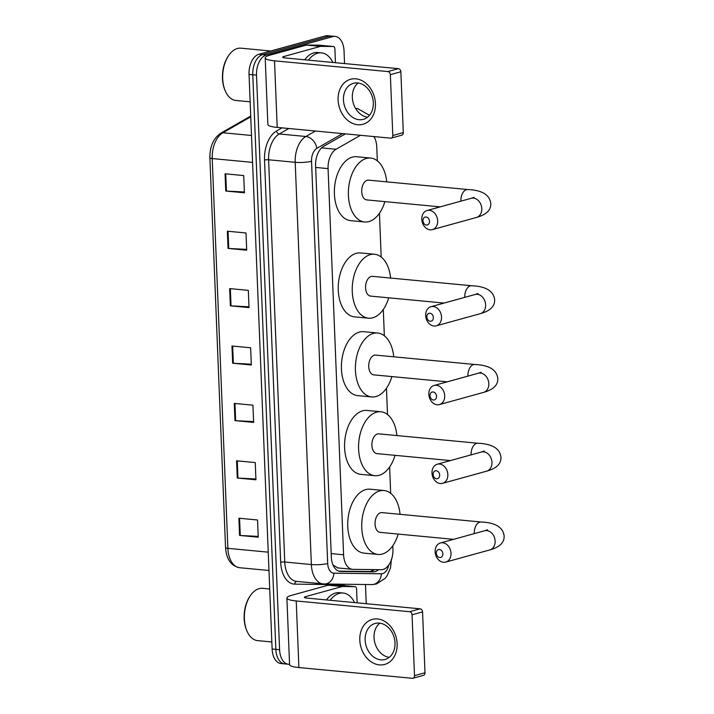 <?xml version="1.0" encoding="UTF-8"?>
<svg xmlns="http://www.w3.org/2000/svg" width="714" height="714" viewBox="0 0 714 714"><rect width="100%" height="100%" fill="white"/><g stroke="black" fill="none" stroke-linecap="round" stroke-linejoin="round"><path stroke-width="1.07" d="M360.472 135.303L336.071 149.253A17.511 10.442 95.4 0 0 328.074 168.611L343.586 554.787A17.511 10.442 95.4 0 0 352.439 569.317A17.511 10.442 95.4 0 0 352.948 569.344L381.276 569.701A17.511 10.442 95.4 0 0 383.115 569.46A17.511 10.442 95.4 0 0 392.923 549.334L392.78 545.755M332.894 564.89L337.776 567.907M377.322 160.828L376.769 146.968A17.511 10.442 95.4 0 0 373.85 136.57M390.674 493.294L389.621 467.001M387.515 414.539L386.452 388.246M384.346 335.785L383.293 309.492M381.187 257.031L379.429 213.29M345.406 133.875L323.603 146.343A17.511 10.442 95.4 0 0 315.606 165.693L331.323 556.911A17.511 10.442 95.4 0 0 340.167 571.45A17.511 10.442 95.4 0 0 340.685 571.477L373.261 571.887A17.511 10.442 95.4 0 0 375.1 571.646A17.511 10.442 95.4 0 0 378.59 569.665M374.502 569.62A17.511 10.442 -84.6 0 1 371.369 571.289A17.511 10.442 -84.6 0 1 369.531 571.53L338.748 571.146M289.554 664.252A17.511 10.442 -84.6 0 1 288.438 664.243A17.511 10.442 -84.6 0 1 279.585 649.713L256.513 75.122A17.511 10.442 -84.6 0 1 266.322 55.005L332.84 36.619A17.511 10.442 -84.6 0 1 335.187 36.405A17.511 10.442 -84.6 0 1 344.041 50.944L344.541 63.564M365.47 584.507L366.237 603.705M335.187 36.405L327.717 35.7A17.511 10.442 -84.6 0 0 325.379 35.914L258.861 54.291A17.511 10.442 -84.6 0 0 249.043 74.417L272.123 649.008A17.511 10.442 -84.6 0 0 280.977 663.538L284.707 663.895A17.511 10.442 -84.6 0 1 275.854 649.356L252.774 74.774A17.511 10.442 -84.6 0 1 262.591 54.648L329.109 36.271A17.511 10.442 -84.6 0 1 331.457 36.057A17.511 10.442 -84.6 0 0 329.109 36.271L262.591 54.648A17.511 10.442 -84.6 0 0 252.774 74.774L275.854 649.356A17.511 10.442 -84.6 0 0 284.707 663.895L288.438 664.243M227.355 231.202L246.018 232.969L246.714 250.195L228.052 248.418L227.355 231.202M225.053 173.797L243.715 175.573L244.411 192.789L225.749 191.022L225.053 173.797M234.272 403.41L252.934 405.177L253.631 422.393L234.968 420.626L234.272 403.41M236.584 460.807L255.246 462.574L255.933 479.799L237.271 478.032L236.584 460.807M238.887 518.212L257.549 519.979L258.245 537.196L239.574 535.429L238.887 518.212M229.667 288.599L248.329 290.375L249.016 307.591L230.354 305.824L229.667 288.599M231.97 346.004L250.632 347.772L251.328 364.997L232.657 363.221L231.97 346.004M251.292 364.194L233.353 363.274A4.668 0.83 177.7 0 1 232.657 363.221M248.99 306.797L231.05 305.869A4.668 0.83 177.7 0 1 230.354 305.824M258.209 536.401L240.27 535.482A4.668 0.83 177.7 0 1 239.574 535.429M255.907 478.996L237.967 478.077A4.668 0.83 177.7 0 1 237.271 478.032M253.595 421.599L235.656 420.68A4.668 0.83 177.7 0 1 234.968 420.626M244.375 191.995L226.436 191.066A4.668 0.83 177.7 0 1 225.749 191.022M246.678 249.391L228.739 248.472A4.668 0.83 177.7 0 1 228.052 248.418M397.127 643.698A23.348 18.278 74.6 0 1 379.384 664.886A23.348 18.278 74.6 0 1 359.802 640.163A23.348 18.278 74.6 0 1 377.545 618.967A23.348 18.278 74.6 0 1 397.127 643.698M365.149 640.065A18.68 14.628 -105.4 0 0 385.06 659.486A18.68 14.628 -105.4 0 0 395.012 642.895A18.68 14.628 -105.4 0 0 375.109 623.474A18.68 14.628 -105.4 0 0 365.149 640.065M389.246 657.344A18.68 14.628 74.6 0 1 374.038 637.611A18.68 14.628 74.6 0 1 379.803 623.17M342.479 586.497A2.918 1.74 95.4 0 0 342.167 586.542L328.172 585.212A2.918 1.74 -84.6 0 1 328.476 585.177L342.479 586.497L355.028 586.658A2.918 1.74 95.4 0 1 355.108 586.667A2.918 1.74 95.4 0 1 356.589 589.086L357.143 602.848M328.172 585.212L291.562 595.333A23.348 4.15 -2.3 0 0 286.894 598.037A23.348 4.15 -2.3 0 0 296.221 600.965L409.604 611.711L420.109 608.81L306.725 598.064A5.837 1.035 177.7 0 1 304.396 597.332A5.837 1.035 177.7 0 1 305.565 596.654L342.167 586.542M328.476 585.177L341.024 585.337A2.918 1.74 -84.6 0 1 341.113 585.337A2.918 1.74 -84.6 0 1 341.194 585.346M286.894 598.037L289.572 664.618A23.348 4.15 -2.3 0 0 298.898 667.554L412.273 678.3A2.918 2.285 -105.4 0 0 412.942 678.246A2.918 2.285 -105.4 0 0 414.495 675.649L425 672.749A2.918 2.285 74.6 0 1 423.438 675.346L412.942 678.246M420.109 608.81A2.918 2.285 74.6 0 1 422.554 611.907L412.049 614.808L414.495 675.649M412.049 614.808A2.918 2.285 -105.4 0 0 409.604 611.711M422.554 611.907L425 672.749M271.838 641.975L257.656 640.628A26.266 15.663 -84.6 0 1 246.901 630.89A26.266 15.663 -84.6 0 1 250.221 595.86A26.266 15.663 -84.6 0 1 259.102 588.648A26.266 15.663 -84.6 0 1 262.618 588.318L269.713 588.996M330.154 600.287A29.194 17.404 -84.6 0 1 339.239 593.379A29.194 17.404 -84.6 0 1 343.148 593.022A29.194 17.404 -84.6 0 1 354.546 602.598M326.414 599.93A29.194 17.404 -84.6 0 1 335.509 593.031A29.194 17.404 -84.6 0 1 339.409 592.665L343.148 593.022M246.901 630.89L246.553 630.069A25.106 14.967 -84.6 0 1 249.721 596.601L250.221 595.86M442.85 553.814A4.088 3.195 -105.4 0 0 439.422 549.485A4.088 3.195 -105.4 0 0 436.316 553.189A4.088 3.195 -105.4 0 0 439.744 557.518A4.088 3.195 -105.4 0 0 442.85 553.814M435.147 551.779A9.925 7.774 74.6 0 1 440.44 542.97A9.925 7.774 74.6 0 1 451.016 553.288A9.925 7.774 74.6 0 1 445.723 562.096A9.925 7.774 74.6 0 1 435.147 551.779M487.457 529.77L484.556 530.779A9.925 7.774 -105.4 0 1 495.123 541.096A9.925 7.774 -105.4 0 1 489.84 549.914C499.729 547.174 504.486 542.497 504.12 535.893C503.031 527.244 495.373 522.621 481.147 522.005L381.945 512.607A9.925 5.917 95.4 0 0 380.616 512.732A9.925 5.917 95.4 0 0 375.055 523.032A9.925 5.917 95.4 0 0 380.071 532.367L453.586 539.338M398.198 534.081A32.112 19.144 -84.6 0 1 382.276 554.055A32.112 19.144 -84.6 0 1 377.983 554.448A32.112 19.144 -84.6 0 1 361.73 524.255A32.112 19.144 -84.6 0 1 379.741 490.92A32.112 19.144 -84.6 0 1 384.043 490.518A32.112 19.144 -84.6 0 1 400.072 514.321M377.983 554.448L363.988 553.127A32.112 19.144 -84.6 0 1 347.736 522.925A32.112 19.144 -84.6 0 1 365.746 489.59A32.112 19.144 -84.6 0 1 370.039 489.197L384.043 490.518M439.681 475.06A4.088 3.195 -105.4 0 0 436.254 470.731A4.088 3.195 -105.4 0 0 433.148 474.435A4.088 3.195 -105.4 0 0 436.575 478.764A4.088 3.195 -105.4 0 0 439.681 475.06M431.988 473.025A9.925 7.774 74.6 0 1 437.271 464.216A9.925 7.774 74.6 0 1 447.848 474.533A9.925 7.774 74.6 0 1 442.564 483.342A9.925 7.774 74.6 0 1 431.988 473.025M484.297 451.016L481.388 452.024A9.925 7.774 -105.4 0 1 491.964 462.342A9.925 7.774 -105.4 0 1 486.671 471.16C496.56 468.42 501.317 463.743 500.951 457.139C499.862 448.49 492.205 443.867 477.978 443.251L378.786 433.853A9.925 5.917 95.4 0 0 377.456 433.978A9.925 5.917 95.4 0 0 371.887 444.278A9.925 5.917 95.4 0 0 376.912 453.613L450.427 460.584M395.038 455.327A32.112 19.144 -84.6 0 1 379.116 475.301A32.112 19.144 -84.6 0 1 374.814 475.694A32.112 19.144 -84.6 0 1 358.571 445.5A32.112 19.144 -84.6 0 1 376.581 412.165A32.112 19.144 -84.6 0 1 380.874 411.764A32.112 19.144 -84.6 0 1 396.913 435.567M374.814 475.694L360.82 474.373A32.112 19.144 -84.6 0 1 344.576 444.17A32.112 19.144 -84.6 0 1 362.587 410.836A32.112 19.144 -84.6 0 1 366.88 410.443L380.874 411.764M436.522 396.306A4.088 3.195 -105.4 0 0 433.095 391.977A4.088 3.195 -105.4 0 0 429.989 395.681A4.088 3.195 -105.4 0 0 433.416 400.01A4.088 3.195 -105.4 0 0 436.522 396.306M428.819 394.271A9.925 7.774 74.6 0 1 434.112 385.462A9.925 7.774 74.6 0 1 444.688 395.779A9.925 7.774 74.6 0 1 439.396 404.588A9.925 7.774 74.6 0 1 428.819 394.271M481.129 372.262L478.228 373.27A9.925 7.774 -105.4 0 1 488.804 383.588A9.925 7.774 -105.4 0 1 483.512 392.405C493.401 389.666 498.158 384.989 497.792 378.375C496.703 369.736 489.045 365.113 474.819 364.497L375.618 355.099A9.925 5.917 95.4 0 0 374.297 355.215A9.925 5.917 95.4 0 0 368.727 365.523A9.925 5.917 95.4 0 0 373.752 374.859L447.267 381.829M391.87 376.573A32.112 19.144 -84.6 0 1 375.957 396.547A32.112 19.144 -84.6 0 1 371.655 396.939A32.112 19.144 -84.6 0 1 355.411 366.746A32.112 19.144 -84.6 0 1 373.413 333.411A32.112 19.144 -84.6 0 1 377.715 333.01A32.112 19.144 -84.6 0 1 393.744 356.813M371.655 396.939L357.66 395.618A32.112 19.144 -84.6 0 1 341.408 365.416A32.112 19.144 -84.6 0 1 359.419 332.081A32.112 19.144 -84.6 0 1 363.721 331.689L377.715 333.01M433.353 317.551A4.088 3.195 -105.4 0 0 429.926 313.223A4.088 3.195 -105.4 0 0 426.829 316.927A4.088 3.195 -105.4 0 0 430.256 321.255A4.088 3.195 -105.4 0 0 433.353 317.551M425.66 315.517A9.925 7.774 74.6 0 1 430.953 306.708A9.925 7.774 74.6 0 1 441.529 317.025A9.925 7.774 74.6 0 1 436.236 325.834A9.925 7.774 74.6 0 1 425.66 315.517M477.969 293.508L475.06 294.516A9.925 7.774 -105.4 0 1 485.636 304.833A9.925 7.774 -105.4 0 1 480.352 313.651C490.232 310.911 494.998 306.235 494.624 299.621C493.544 290.982 485.886 286.359 471.651 285.743L372.458 276.345A9.925 5.917 95.4 0 0 371.128 276.461A9.925 5.917 95.4 0 0 365.568 286.769A9.925 5.917 95.4 0 0 370.584 296.105L444.099 303.066M388.711 297.818A32.112 19.144 -84.6 0 1 372.788 317.792A32.112 19.144 -84.6 0 1 368.495 318.185A32.112 19.144 -84.6 0 1 352.243 287.992A32.112 19.144 -84.6 0 1 370.254 254.648A32.112 19.144 -84.6 0 1 374.555 254.255A32.112 19.144 -84.6 0 1 390.585 278.058M368.495 318.185L354.492 316.864A32.112 19.144 -84.6 0 1 338.249 286.662A32.112 19.144 -84.6 0 1 356.259 253.327A32.112 19.144 -84.6 0 1 360.552 252.934L374.555 254.255M429.498 221.34A4.088 3.195 -105.4 0 0 426.062 217.011A4.088 3.195 -105.4 0 0 422.965 220.724A4.088 3.195 -105.4 0 0 426.392 225.053A4.088 3.195 -105.4 0 0 429.498 221.34M421.796 219.314A9.925 7.774 74.6 0 1 427.088 210.496A9.925 7.774 74.6 0 1 437.664 220.813A9.925 7.774 74.6 0 1 432.372 229.631A9.925 7.774 74.6 0 1 421.796 219.314M474.105 197.296L471.195 198.313A9.925 7.774 -105.4 0 1 481.771 208.631A9.925 7.774 -105.4 0 1 476.488 217.44C486.368 214.709 491.134 210.032 490.759 203.419C489.679 194.779 482.021 190.147 467.786 189.54L368.594 180.142A9.925 5.917 95.4 0 0 367.264 180.258A9.925 5.917 95.4 0 0 361.703 190.567A9.925 5.917 95.4 0 0 366.719 199.902L440.235 206.864M384.846 201.616A32.112 19.144 -84.6 0 1 368.924 221.59A32.112 19.144 -84.6 0 1 364.631 221.983A32.112 19.144 -84.6 0 1 348.378 191.789A32.112 19.144 -84.6 0 1 366.389 158.446A32.112 19.144 -84.6 0 1 370.691 158.053A32.112 19.144 -84.6 0 1 386.72 181.856M364.631 221.983L350.628 220.653A32.112 19.144 -84.6 0 1 334.384 190.459A32.112 19.144 -84.6 0 1 352.395 157.125A32.112 19.144 -84.6 0 1 356.688 156.723L370.691 158.053M375.43 103.548A23.348 18.278 74.6 0 1 357.696 124.745A23.348 18.278 74.6 0 1 338.106 100.014A23.348 18.278 74.6 0 1 355.849 78.826A23.348 18.278 74.6 0 1 375.43 103.548M343.461 99.924A18.68 14.628 -105.4 0 0 363.364 119.345A18.68 14.628 -105.4 0 0 373.315 102.754A18.68 14.628 -105.4 0 0 353.412 83.333A18.68 14.628 -105.4 0 0 343.461 99.924M367.549 117.194A18.68 14.628 74.6 0 1 352.341 97.461A18.68 14.628 74.6 0 1 358.107 83.02M320.782 46.356A2.918 1.74 95.4 0 0 320.479 46.392L306.476 45.071A2.918 1.74 -84.6 0 1 306.779 45.027L320.782 46.356L333.331 46.517A2.918 1.74 95.4 0 1 333.42 46.517A2.918 1.74 95.4 0 1 334.893 48.936L335.446 62.698M306.476 45.071L269.865 55.183A23.348 4.15 -2.3 0 0 265.197 57.888A23.348 4.15 -2.3 0 0 274.524 60.824L387.907 71.57L398.412 68.669L285.029 57.923A5.837 1.035 177.7 0 1 282.699 57.182A5.837 1.035 177.7 0 1 283.869 56.513L320.479 46.392M306.779 45.027L319.337 45.187A2.918 1.74 -84.6 0 1 319.417 45.187A2.918 1.74 -84.6 0 1 319.506 45.205M265.197 57.888L267.875 124.477A23.348 4.15 -2.3 0 0 277.202 127.404L390.585 138.15A2.918 2.285 -105.4 0 0 391.245 138.097A2.918 2.285 -105.4 0 0 392.798 135.499L403.303 132.599A2.918 2.285 74.6 0 1 401.75 135.196L391.245 138.097M398.412 68.669A2.918 2.285 74.6 0 1 400.857 71.757L390.353 74.658L392.798 135.499M390.353 74.658A2.918 2.285 -105.4 0 0 387.907 71.57M400.857 71.757L403.303 132.599M250.15 101.825L235.968 100.478A26.266 15.663 -84.6 0 1 225.205 90.74A26.266 15.663 -84.6 0 1 228.525 55.719A26.266 15.663 -84.6 0 1 237.405 48.498A26.266 15.663 -84.6 0 1 240.921 48.177L270.767 51.006M308.457 60.137A29.194 17.404 -84.6 0 1 317.543 53.229A29.194 17.404 -84.6 0 1 321.452 52.872A29.194 17.404 -84.6 0 1 332.849 62.448M304.726 59.789A29.194 17.404 -84.6 0 1 313.812 52.881A29.194 17.404 -84.6 0 1 317.721 52.524L321.452 52.872M225.205 90.74L224.856 89.928A25.106 14.967 -84.6 0 1 228.034 56.451L228.525 55.719M372.396 569.594A17.511 14.039 90.7 0 1 371.405 571.28M331.189 553.609L343.586 554.787M315.677 167.433L328.074 168.611M321.568 147.878L336.071 149.253M342.631 133.607L316.864 148.342A11.674 6.961 95.4 0 0 311.536 161.248L327.69 563.489A11.674 6.961 95.4 0 0 333.929 573.19L381.392 573.797A11.674 6.961 95.4 0 0 382.615 573.637A11.674 6.961 95.4 0 0 388.728 565.095M345.299 584.248A26.266 15.663 -84.6 0 1 344.933 584.355A26.266 15.663 -84.6 0 1 342.176 584.721L294.721 584.123A26.266 15.663 -84.6 0 1 280.682 562.284L264.519 160.043A26.266 15.663 -84.6 0 1 276.523 131.01L282.021 127.86M279.585 649.713L272.123 649.008M332.84 36.619L325.379 35.914M266.322 55.005L258.861 54.291M256.513 75.122L249.043 74.417M323.835 583.954A23.348 13.923 -84.6 0 1 323.156 583.918A23.348 13.923 -84.6 0 1 311.358 564.542L284.761 562.016A23.348 13.923 95.4 0 0 296.56 581.392L324.451 583.981L371.914 584.587A11.674 9.362 90.7 0 0 381.392 573.797M355.742 108.715A23.348 13.923 -84.6 0 1 357.776 108.662L355.581 108.448M327.69 563.489A11.674 2.08 177.7 0 1 311.358 564.542L295.203 162.301A23.348 13.923 -84.6 0 1 305.869 136.49L279.272 133.973A23.348 13.923 95.4 0 0 268.607 159.775L284.761 562.016A2.918 0.518 -2.3 0 0 280.682 562.284M316.864 148.342A11.674 8.639 60.2 0 0 305.869 136.49L315.418 131.028M288.822 128.511L279.272 133.973A2.918 2.16 -119.8 0 1 276.523 131.01M311.536 161.248A11.674 2.08 177.7 0 1 295.203 162.301L268.607 159.775A2.918 0.518 -2.3 0 0 264.519 160.043M296.917 581.428A2.918 2.338 -89.3 0 0 294.721 584.123M342.247 584.213A2.918 2.338 -89.3 0 0 342.176 584.721M333.929 573.19A11.674 9.362 90.7 0 1 324.451 583.981M369.531 571.53L373.261 571.887M339.668 571.379L340.685 571.477M268.232 552.163L227.873 548.334A5.837 1.035 177.7 0 1 225.544 547.602L209.88 157.83A5.837 1.035 -2.3 0 0 212.219 158.562L227.873 548.334A23.348 13.923 95.4 0 0 239.672 567.719C231.095 565.979 226.392 559.276 225.544 547.602M209.88 157.83C209.8 146.459 213.441 138.239 220.813 133.17A5.837 4.32 60.2 0 1 222.884 132.759A23.348 13.923 95.4 0 0 212.219 158.562L252.577 162.39M250.748 116.819L222.884 132.759L251.498 135.473M232.657 346.067L233.353 363.274M234.968 403.472L235.656 420.68M237.271 460.869L237.967 478.077M239.574 518.275L240.27 535.482M230.354 288.67L231.05 305.869M228.052 231.265L228.739 248.472M225.749 173.868L226.436 191.066M296.221 600.965L298.898 667.554M305.565 596.654L305.61 597.913M355.028 586.658L341.024 585.337M481.147 522.005A9.925 5.917 95.4 0 0 479.817 522.13A9.925 5.917 95.4 0 0 474.257 533.536A9.925 5.917 95.4 0 0 474.257 533.626M477.978 443.251A9.925 5.917 95.4 0 0 476.649 443.376A9.925 5.917 95.4 0 0 471.088 454.782A9.925 5.917 95.4 0 0 471.097 454.872M474.819 364.497A9.925 5.917 95.4 0 0 473.489 364.622A9.925 5.917 95.4 0 0 467.929 376.028A9.925 5.917 95.4 0 0 467.929 376.117M471.651 285.743A9.925 5.917 95.4 0 0 470.33 285.868A9.925 5.917 95.4 0 0 464.769 297.265A9.925 5.917 95.4 0 0 464.769 297.363M467.786 189.54A9.925 5.917 95.4 0 0 466.465 189.665A9.925 5.917 95.4 0 0 460.905 201.062A9.925 5.917 95.4 0 0 460.905 201.152M274.524 60.824L277.202 127.404M283.869 56.513L283.913 57.763M333.331 46.517L319.337 45.187M337.276 567.88L352.439 569.317M371.914 584.587L376.394 584.007L385.212 578.286L387.015 575.912L390.487 568.005L391.486 558.866M369.468 115.32L357.776 108.662M374.582 137.829L374.529 136.633M220.813 133.17L250.721 116.07M239.672 567.719L268.973 570.495M355.108 586.667L341.113 585.337M484.556 530.779L440.44 542.97M489.84 549.914L445.723 562.096M481.388 452.024L437.271 464.216M486.671 471.16L442.564 483.342M478.228 373.27L434.112 385.462M483.512 392.405L439.396 404.588M475.06 294.516L430.953 306.708M480.352 313.651L436.236 325.834M471.195 198.313L427.088 210.496M476.488 217.44L432.372 229.631M333.42 46.517L319.417 45.187"/></g></svg>
